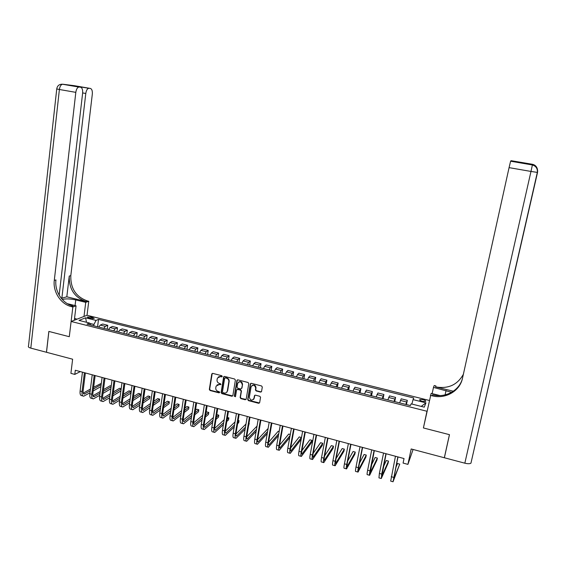 <?xml version="1.0" encoding="UTF-8"?>
<svg xmlns="http://www.w3.org/2000/svg" width="566" height="566" viewBox="0 0 566 566"><rect width="100%" height="100%" fill="white"/><g stroke="black" fill="none" stroke-linecap="round" stroke-linejoin="round"><path stroke-width="0.85" d="M222.254 376.454L221.752 375.697L212.738 373.376L211.762 374.02L209.335 389.429L210.043 390.505L219.007 392.861L219.7 392.422L219.198 391.665L218.037 391.361C216.424 390.766 215.667 389.613 215.766 387.915L216.12 386.083L219.113 384.597L220.945 384.562L220.471 383.698L219.304 383.394C217.691 382.8 216.934 381.654 217.033 379.942L217.401 378.074L220.393 376.602L221.561 376.906L222.254 376.454M423.05 399.638L419.774 399.589C419.385 400.162 420.234 400.756 422.335 401.372L425.618 401.421C426 400.841 425.151 400.247 423.05 399.638M260.537 392.089L261.556 391.446L262.306 387.059L261.584 385.962L251.318 383.316L250.306 383.96L247.696 399.525L248.417 400.608L258.627 403.303L259.645 402.667L260.551 397.297L259.822 396.299L255.436 395.153L254.417 395.79L253.978 398.4C251.976 400.954 250.434 400.572 249.344 397.254L251.071 386.939C253.016 384.378 254.573 384.731 255.733 387.993L255.415 389.91L256.143 390.95L260.537 392.089L261.435 391.764M59.161 295.176L82.629 93.121C82.862 89.732 82.176 87.758 80.57 87.214L68.309 85.105L90.362 88.438L74.337 85.685L62.861 84.235L78.83 87.051C77.294 87.539 76.29 89.308 75.816 92.357L59.395 89.499L30.812 348.125L46.454 352.271L48.846 331.428L69.285 336.699L48.881 331.435L46.497 352.278L72.625 359.205L70.906 373.362L74.797 374.409L75.306 370.256L404.039 458.559L403.084 463.08L407.916 464.382L413.095 449.468M537.537 172.389L470.947 463.179C469.822 463.901 467.785 463.901 464.842 463.186L444.381 457.76L449.482 434.674L423.403 427.953L449.432 434.66L444.331 457.752L411.185 448.965L407.916 464.382M440.086 395.584L431.151 393.377L423.403 427.953L426.969 411.263L71.111 321.467L87.03 315.269L88.763 301.261L87.383 300.928C75.978 296.874 70.453 288.441 70.814 275.628L92.308 94.211C92.541 90.893 91.897 88.968 90.362 88.438M71.429 306.623C60.873 304.246 52.765 291.83 54.286 280.403L55.949 279.922C54.428 291.313 62.508 303.68 73.035 306.05L71.429 306.623L72.851 306.977L69.285 336.699L71.111 321.467M235.385 380.111L234.671 379.029L224.582 376.425L223.634 376.921L221.115 392.528L221.822 393.603L231.862 396.25L232.838 395.684L235.385 380.111M237.89 379.857L248.071 382.482L248.792 383.564L246.189 399.129L245.184 399.759L240.847 398.62L240.133 397.53L241.173 391.248L240.451 390.158L237.579 389.408L236.588 389.988L235.498 396.625L234.31 396.271L236.906 380.43L237.89 379.857M444.628 456.642L444.331 457.752M88.657 318.028L94.253 318.41L91.232 317.01L87.334 317.052L88.657 318.028M429.283 400.445L87.03 315.269M90.51 324.997L89.577 323.059L86.994 324.113L410.364 405.567L411.128 403.862L424.252 407.159L425.957 402.851L421.203 406.395M89.577 323.059L78.999 320.398L85.579 317.802L96.029 320.413L93.956 324.431L93.779 325.825M97.578 326.78L98.512 319.401L96.029 320.413M98.512 319.401L413.781 397.997L413.046 399.624L425.957 402.851M74.797 374.409L80.315 371.6M93.956 324.431L89.732 323.37M107.25 329.221L107.759 325.294L102.715 324.035L100.253 325.075L98.732 327.07M116.985 331.669L117.509 327.742L112.429 326.469L110.016 327.53L108.516 329.532M126.791 334.138L127.322 330.197L122.206 328.917L119.843 329.999L118.365 332.016M136.654 336.621L137.198 332.674L132.055 331.386L129.741 332.483L128.284 334.513M146.587 339.126L147.139 335.164L141.96 333.869L139.696 334.98L138.267 337.032M156.584 341.645L157.15 337.669L151.936 336.367L149.721 337.499L148.313 339.558M166.652 344.178L167.225 340.194L161.975 338.878L159.817 340.032L158.43 342.112M176.783 346.732L177.37 342.734L172.085 341.411L169.977 342.586L168.618 344.673M186.985 349.3L187.579 345.295L182.266 343.965L180.207 345.154L178.87 347.255M197.251 351.889L197.867 347.871L192.511 346.526L190.509 347.736L189.193 349.859M207.588 354.493L208.217 350.46L202.826 349.116L200.88 350.34L199.593 352.476M218.002 357.111L218.639 353.078L213.212 351.712L211.316 352.965L210.057 355.108M228.48 359.75L229.131 355.703L223.662 354.337L221.83 355.604L220.591 357.769M239.029 362.41L239.694 358.349L234.19 356.969L232.414 358.264L231.204 360.436M249.656 365.084L250.335 361.016L244.795 359.629L243.076 360.938L241.887 363.131M260.353 367.78L261.046 363.697L255.464 362.297L253.801 363.634L252.648 365.841M271.121 370.497L271.829 366.4L266.211 364.992L264.612 366.343L263.48 368.572M281.967 373.227L282.689 369.117L277.029 367.702L275.493 369.074L274.39 371.317M292.891 375.98L293.627 371.862L287.924 370.433L286.453 371.827L285.377 374.084M303.892 378.746L304.635 374.621L298.898 373.178L297.483 374.6L296.442 376.871M314.965 381.534L315.722 377.395L309.949 375.951L308.597 377.388L307.586 379.68M326.115 384.342L326.893 380.196L321.078 378.739L318.807 382.503M337.35 387.172L338.143 383.012L332.284 381.541L330.105 385.347M348.663 390.024L349.463 385.849L343.569 384.371L341.489 388.219M360.054 392.896L360.875 388.708L354.932 387.215L352.951 391.106M371.522 395.783L372.357 391.587L366.379 390.087L364.497 394.014M383.083 398.69L383.932 394.481L377.904 392.974L376.128 396.943M394.721 401.627L395.584 397.403L389.514 395.882L387.837 399.893M406.445 404.577L407.322 400.346L401.209 398.811L399.638 402.865M227.192 391.516L227.129 391.898M107.759 325.294L105.326 326.349L103.811 328.351M117.509 327.742L115.117 328.811L113.632 330.827M127.322 330.197L124.98 331.287L123.515 333.31M137.198 332.674L134.906 333.777L133.463 335.822M147.139 335.164L144.903 336.289L143.481 338.341M157.15 337.669L154.964 338.815L153.563 340.881M167.225 340.194L165.095 341.355L163.716 343.442M177.37 342.734L175.29 343.916L173.939 346.017M187.579 345.295L185.556 346.498L184.233 348.606M197.867 347.871L195.893 349.088L194.591 351.217M208.217 350.46L206.3 351.705L205.026 353.842M218.639 353.078L216.778 354.337L215.526 356.488M229.131 355.703L227.327 356.983L226.103 359.155M239.694 358.349L237.946 359.651L236.751 361.837M250.335 361.016L248.644 362.332L247.476 364.539M261.046 363.697L259.412 365.042L258.273 367.256M271.829 366.4L270.258 367.766L269.147 369.994M282.689 369.117L281.182 370.504L280.092 372.753M293.627 371.862L292.176 373.263L291.122 375.534M304.635 374.621L303.256 376.043L302.223 378.329M315.722 377.395L314.406 378.845L313.408 381.144M326.893 380.196L324.672 383.981M338.143 383.012L336.013 386.84M349.463 385.849L347.439 389.712M360.875 388.708L358.943 392.613M372.357 391.587L370.532 395.535M383.932 394.481L382.206 398.471M395.584 397.403L393.964 401.435M407.322 400.346L405.808 404.414M411.871 404.046L413.046 399.624M86.513 322.287L85.579 317.802M222.176 376.666L220.705 376.369L218.37 376.899M217.068 384.901L219.431 384.349L220.903 384.654M212.222 373.433L209.661 389.182L210.368 390.25L219.636 392.606M224.065 376.461L221.426 392.273L222.134 393.349L232.725 395.945M225.325 377.876L224.631 378.329L222.452 391.898L222.947 392.655L224.178 392.981C225.692 393.25 226.718 392.684 227.27 391.29L228.848 381.661C228.954 379.949 228.19 378.788 226.563 378.194L225.325 377.876L225.636 377.635L225.02 377.883M226.612 392.38L227.348 390.95M225.636 377.635L226.874 377.954C228.501 378.548 229.258 379.701 229.152 381.42L227.652 390.696M237.013 389.458L237.876 389.16L240.748 389.91L241.463 390.993L240.423 397.268L241.137 398.358L246.069 399.44M237.338 379.899L234.607 396.009L235.449 396.759M242.248 384.703C241.3 381.406 239.779 380.96 237.685 383.352L237.055 387.116L237.777 388.205L240.649 388.955L241.647 388.347L242.545 384.455C242.163 381.788 240.833 380.996 238.548 382.078M242.545 384.455L241.951 388.064M251.92 385.545C254.141 384.385 255.507 385.121 256.016 387.745L255.698 389.656L256.426 390.696L260.813 391.835M253.469 399.483L253.978 398.4M254.82 395.217L254.261 398.139M250.731 383.373L247.986 399.278L248.7 400.346L259.532 402.957M82.884 395.952L81.794 395.648C80.393 395.584 79.827 394.056 80.096 391.056L82.445 372.173M89.944 392.811L83.726 396.179C82.325 396.122 81.766 394.594 82.042 391.587L84.398 372.697M85.367 372.959L83.11 391C82.926 392.995 83.294 394.021 84.228 394.063L90.206 390.795M93.432 388.976L101.158 384.611M101.321 383.352L93.652 387.271M83.202 393.129L90.418 389.083M100.904 386.578L93.178 390.972M92.591 398.634L91.466 398.322C90.093 398.273 89.548 396.745 89.831 393.738L92.23 374.798M99.772 395.287L93.404 398.86C92.039 398.811 91.501 397.282 91.784 394.276L94.197 375.329M95.138 375.583L92.831 393.667C92.64 395.676 93.001 396.695 93.914 396.731L100.033 393.271M103.267 391.382L111.12 386.804M111.219 386.033L110.186 385.75L103.5 389.627M92.895 395.768L100.267 391.502M110.858 388.771L103.012 393.384M102.354 401.336L101.194 401.018C99.857 400.976 99.333 399.447 99.623 396.433L102.085 377.451M109.67 397.764L103.154 401.556C101.816 401.52 101.3 399.992 101.59 396.971L104.059 377.982M104.986 378.23L102.623 396.363C102.425 398.372 102.771 399.391 103.663 399.419L109.938 395.747M113.179 393.795L121.152 388.983M121.188 388.729L119.568 388.29L113.419 391.976M102.665 398.414L110.179 393.915M120.891 390.95L112.91 395.797M112.188 404.06L110.993 403.728C109.684 403.692 109.181 402.171 109.486 399.143L112.004 380.111M119.638 400.247L112.959 404.273C111.658 404.244 111.162 402.716 111.467 399.688L113.992 380.649M114.891 380.89L112.478 399.072C112.266 401.089 112.599 402.108 113.469 402.129L119.907 398.223M123.155 396.2L130.909 391.361L129.013 390.851L123.409 394.318M112.493 401.082L120.162 396.327M130.909 391.361L130.64 393.335L122.886 398.202M122.079 406.798L120.855 406.459C119.582 406.438 119.101 404.909 119.419 401.881L121.987 382.793M129.671 402.723L122.836 407.004C121.57 406.982 121.089 405.461 121.407 402.426L123.989 383.331M124.867 383.571L122.398 401.803C122.185 403.82 122.497 404.839 123.346 404.853L129.954 400.7M133.208 398.598L140.425 393.936L138.514 393.42L133.47 396.653M122.39 403.756L130.222 398.74M140.425 393.936L140.149 395.917L132.925 400.608M74.549 318.34L76.941 319.196M74.457 320.165L74.379 319.719M73.828 85.806L73.417 85.982M83.994 316.451L85.735 302.35L75.745 299.909C70.311 298.742 65.812 298.586 62.26 299.449M85.735 302.35L88.763 301.261M66.809 296.803L85.876 301.466C74.443 297.398 68.903 288.936 69.257 276.074L66.809 296.803L61.312 298.332M72.851 306.977L76.056 305.824L67.361 303.68M89.074 88.275L88.706 88.282C87.228 88.756 86.258 90.489 85.791 93.475L82.65 92.93M61.828 298.459L85.791 93.475M30.812 348.125C28.739 347.517 27.96 346.859 28.491 346.151L56.742 88.989M74.323 320.215L76.056 305.824M79.226 87.044L80.57 87.214M54.286 280.403L75.816 92.357M77.011 86.209L77.195 86.563L75.717 86.379M537.148 168.335C536.32 166.114 534.707 164.756 532.302 164.26L530.71 164.041L530.759 164.529L532.408 164.876L530.979 171.441L509.075 167.635L510.617 161.133L532.408 164.876C536.313 165.944 538.025 168.449 537.544 172.389L537.325 172.397C537.686 168.597 536.044 166.114 532.394 164.961L510.582 161.211M451.618 392.309L433.478 387.406L434.207 385.538L435.933 385.955L435.579 386.882C448.173 389.118 457.434 384.915 463.37 374.275M430.372 395.365L432.162 395.811C445.385 399.377 459.932 391.113 462.493 378.244L509.075 167.635M453.345 391.226L435.579 386.882M525.347 163.588L526.974 163.411L526.939 163.864L510.617 161.133M484.072 405.673L484.609 403.31M432.148 393.625L433.478 387.406M510.942 161.112L511.07 160.68L526.974 163.411M532.302 164.26L511.07 160.68M432.162 395.811L432.544 394.82C445.067 398.153 458.913 390.95 462.302 379.029M132.041 409.551L130.788 409.204C129.543 409.19 129.083 407.669 129.409 404.633L132.041 385.496M139.781 405.206L132.784 409.756C131.538 409.749 131.086 408.22 131.418 405.185L134.057 386.04M134.906 386.267L132.38 404.548C132.161 406.572 132.465 407.591 133.293 407.598L140.064 403.176M143.325 400.99L150.004 396.533L148.08 396.009L143.608 398.98M132.352 406.452L140.347 401.145M150.004 396.533L149.721 398.514L143.042 403.006M142.073 412.324L140.785 411.97C139.569 411.97 139.13 410.442 139.469 407.4L142.158 388.212M149.962 407.683L142.788 412.522C141.585 412.522 141.153 411.001 141.493 407.959L144.189 388.757M145.016 388.983L142.434 407.308C142.208 409.345 142.498 410.357 143.304 410.357L150.252 405.645M153.52 403.381L159.64 399.136L157.709 398.613L153.825 401.287M142.391 409.161L150.549 403.544M159.64 399.136L159.35 401.124L153.23 405.398M152.169 415.119L150.846 414.751C149.665 414.765 149.247 413.244 149.601 410.187L152.346 390.95M160.213 410.152L152.862 415.31C151.695 415.324 151.285 413.803 151.638 410.746L154.398 391.502M155.197 391.714L152.558 410.095C152.325 412.133 152.594 413.145 153.379 413.138L160.511 408.114M163.793 405.751L169.34 401.768L167.394 401.237L164.112 403.579M152.495 411.878L160.829 405.928M169.34 401.768L169.043 403.756L163.496 407.775M162.336 417.934L160.977 417.559C159.831 417.574 159.435 416.052 159.803 412.996L162.605 393.71M170.543 412.614L163.008 418.118C161.869 418.14 161.48 416.618 161.848 413.562L164.664 394.261M165.442 394.467L162.753 412.897C162.506 414.935 162.76 415.953 163.524 415.939L170.847 410.576M174.144 408.114L179.104 404.407L177.144 403.876L174.477 405.85M162.661 414.609L171.187 408.298M179.104 404.407L178.799 406.402L173.84 410.138M172.573 420.764L171.173 420.375C170.062 420.411 169.694 418.89 170.069 415.826L172.934 396.483M180.95 415.062L173.224 420.948C172.114 420.977 171.753 419.456 172.128 416.392L175.007 397.035M175.764 397.24L173.012 415.72C172.757 417.765 172.998 418.776 173.734 418.755L181.261 413.017M184.573 410.449L188.931 407.067L186.957 406.537L184.926 408.1M172.906 417.354L181.615 410.647M188.931 407.067L188.62 409.069L184.261 412.48M182.875 423.616L181.438 423.219C180.363 423.262 180.016 421.741 180.405 418.67L183.334 399.278M191.435 417.503L183.504 423.793C182.436 423.835 182.096 422.314 182.485 419.243L185.422 399.837M186.15 400.028L183.342 418.557C183.08 420.609 183.306 421.62 184.021 421.592L191.754 415.451M195.079 412.77L198.822 409.742L196.834 409.211L195.454 410.315M183.228 420.113L192.136 412.975M198.822 409.742L198.503 411.751L194.761 414.793M193.247 426.488L191.782 426.078C190.735 426.134 190.417 424.613 190.82 421.536L193.805 402.086M202.005 419.915L193.855 426.651C192.822 426.707 192.504 425.193 192.907 422.109L195.907 402.652M196.614 402.843L193.742 421.415C193.473 423.474 193.678 424.486 194.371 424.45L202.324 417.864M205.67 415.055L208.776 412.437L206.774 411.899L206.074 412.487M193.614 422.88L202.727 415.274M208.776 412.437L208.458 414.453L205.345 417.085M203.696 429.375L202.189 428.957C201.185 429.021 200.888 427.507 201.298 424.422L204.354 404.916M212.653 422.307L204.276 429.537C203.279 429.601 202.989 428.087 203.399 425.002L206.47 405.489M207.142 405.673L204.213 424.295C203.937 426.361 204.128 427.365 204.793 427.323L212.979 420.248M216.339 417.298L218.794 415.154L216.771 414.616M204.085 425.653L213.41 417.538M218.794 415.154L218.469 417.17L216.014 419.335M214.21 432.29L212.667 431.858C211.698 431.936 211.422 430.422 211.854 427.323L214.967 407.775M223.386 424.663L214.769 432.438C213.806 432.516 213.545 431.009 213.969 427.91L217.103 408.348M217.747 408.518L214.755 427.196C214.472 429.261 214.648 430.273 215.292 430.224L223.719 422.604M227.1 419.505L228.876 417.885L227.433 417.489M214.62 428.441L224.178 419.767M228.876 417.885L228.544 419.901L226.775 421.543M224.801 435.219L223.216 434.78C222.289 434.865 222.042 433.351 222.48 430.252L225.657 410.647M234.204 426.983L225.339 435.367C224.412 435.452 224.171 433.945 224.61 430.839L227.808 411.22M228.431 411.39L225.374 430.118C225.077 432.191 225.24 433.195 225.855 433.139L234.543 424.925M237.953 421.656L239.029 420.63L238.166 420.397M225.24 431.228L235.039 421.932M239.029 420.63L238.689 422.661L237.621 423.693M235.463 438.169L233.843 437.716C232.951 437.815 232.725 436.308 233.178 433.195L236.425 413.534M245.113 429.247L235.98 438.31C235.088 438.409 234.876 436.902 235.329 433.789L238.59 414.114M239.177 414.277L236.064 433.054C235.76 435.134 235.909 436.138 236.496 436.075L245.46 427.188M248.906 423.743L248.976 423.318M235.937 434.023L245.991 424.04M249.245 423.396L248.559 425.781M254.049 398.337L253.943 398.966M246.203 441.14L244.54 440.681C243.684 440.787 243.486 439.28 243.953 436.16L247.264 416.449M256.115 431.462L246.691 441.275C245.842 441.381 245.651 439.881 246.118 436.754L249.443 417.036M250.009 417.184L246.833 436.018C246.521 438.098 246.649 439.103 247.215 439.032L256.469 429.403M246.719 436.818L257.042 426.071M257.014 444.126L255.316 443.659C254.495 443.779 254.325 442.272 254.806 439.145L258.181 419.378M267.223 433.591L257.48 444.26C256.667 444.381 256.504 442.881 256.985 439.747L260.374 419.972M260.912 420.113L257.671 438.997C257.353 441.084 257.459 442.088 258.004 442.004L267.577 431.533M268.107 428.497L257.58 439.605M267.902 447.14L266.161 446.659C265.383 446.793 265.242 445.293 265.73 442.159L269.175 422.335M278.422 435.636L268.341 447.26C267.569 447.395 267.428 445.895 267.923 442.761L271.39 422.929M271.892 423.064L268.588 441.996C268.256 444.091 268.348 445.095 268.864 445.003L278.79 433.577M279.158 431.49L278.224 431.242L268.525 442.386M278.868 450.175L277.085 449.68C276.35 449.828 276.229 448.329 276.732 445.187L280.248 425.307M289.735 437.56L279.279 450.288C278.55 450.437 278.437 448.937 278.946 445.796L282.476 425.908M282.958 426.035L279.583 445.025C279.243 447.119 279.314 448.116 279.809 448.024L290.11 435.502M290.287 434.504L288.702 434.072L279.562 445.152M289.905 453.232L288.087 452.729C287.387 452.885 287.295 451.385 287.818 448.237L291.405 428.306M294.094 429.028L290.655 448.067C290.301 450.168 290.358 451.166 290.825 451.06L301.374 437.504L300.992 439.563L290.294 453.338C289.608 453.5 289.523 452.001 290.04 448.852L293.641 428.908M301.374 437.504L299.251 436.931L290.683 447.897M301.027 456.309L299.166 455.793C298.508 455.963 298.445 454.47 298.975 451.307L302.633 431.32M305.307 432.042L301.805 451.13C301.445 453.239 301.48 454.236 301.919 454.123L312.007 440.383L311.625 442.449L301.395 456.408C300.737 456.578 300.68 455.085 301.218 451.923L304.89 431.929M312.007 440.383L309.871 439.81L301.897 450.614M312.227 459.408L310.324 458.877C309.708 459.061 309.666 457.569 310.218 454.406L313.946 434.363M316.606 435.077L313.033 454.222C312.665 456.33 312.687 457.328 313.09 457.208L322.712 443.284L322.323 445.357L312.566 459.5C311.951 459.684 311.923 458.191 312.474 455.022L316.217 434.971M322.712 443.284L320.568 442.704L313.203 453.288M323.504 462.528L321.559 461.99C320.986 462.181 320.979 460.696 321.538 457.519L325.337 437.419M327.983 438.134L324.339 457.328C323.964 459.45 323.964 460.441 324.346 460.314L333.494 446.199L333.098 448.279L323.816 462.613C323.25 462.811 323.243 461.318 323.809 458.142L327.629 438.034M333.494 446.199L331.329 445.619L324.608 455.913M334.867 465.669L332.872 465.118C332.341 465.33 332.362 463.837 332.935 460.66L336.812 440.504M339.444 441.211L335.73 460.462L335.673 463.441L344.347 449.142L343.944 451.222L335.15 465.747C334.619 465.96 334.648 464.474 335.228 461.29L339.119 441.119M344.347 449.142L342.168 448.548L336.119 458.453M346.307 468.832L344.27 468.273C343.781 468.492 343.831 467.007 344.425 463.816L348.373 443.61M350.991 444.31L347.206 463.618L347.092 466.589L355.271 452.1L354.861 454.187L346.562 468.903C346.081 469.129 346.137 467.643 346.732 464.453L350.694 444.232M355.271 452.1L353.085 451.505L347.743 460.88M357.825 472.023L355.752 471.45C355.307 471.683 355.384 470.197 355.993 467.007L360.011 446.737M362.615 447.437L358.759 466.794L358.589 469.759L366.28 455.078L365.855 457.165L358.059 472.086C357.62 472.32 357.705 470.841 358.313 467.643L362.353 447.366M366.28 455.078L364.072 454.477L359.488 463.144M369.435 475.235L367.313 474.648C366.91 474.895 367.016 473.417 367.638 470.212L371.742 449.885M374.331 450.578L370.164 472.957L377.352 458.071L376.928 460.172L369.633 475.291C369.237 475.539 369.357 474.06 369.98 470.855L374.098 450.522M377.352 458.071L375.131 457.47L371.374 465.16M381.123 478.468L378.958 477.867L379.376 473.438L383.557 453.062M386.125 453.748L381.831 476.169L388.509 461.092L388.078 463.2L381.293 478.518L381.732 474.089L385.927 453.699M388.509 461.092L386.274 460.491L383.444 466.787M392.903 481.73L390.689 481.114L395.457 456.26M398.011 456.946L393.575 479.416L399.745 464.134L393.045 481.765L397.841 456.896M399.745 464.134L397.488 463.526L395.747 467.785M105.326 326.349L100.253 325.075M115.117 328.811L110.016 327.53M124.98 331.287L119.843 329.999M134.906 333.777L129.741 332.483M144.903 336.289L139.696 334.98M154.964 338.815L149.721 337.499M165.095 341.355L159.817 340.032M175.29 343.916L169.977 342.586M185.556 346.498L180.207 345.154M195.893 349.088L190.509 347.736M206.3 351.705L200.88 350.34M216.778 354.337L211.316 352.965M227.327 356.983L221.83 355.604M237.946 359.651L232.414 358.264M248.644 362.332L243.076 360.938M259.412 365.042L253.801 363.634M270.258 367.766L264.612 366.343M281.182 370.504L275.493 369.074M292.176 373.263L286.453 371.827M303.256 376.043L297.483 374.6M314.406 378.845L308.597 377.388M325.641 381.668L319.79 380.196M336.947 384.505L331.06 383.026M348.345 387.37L342.409 385.878M359.82 390.25L353.842 388.75M371.374 393.151L365.353 391.637M383.012 396.073L376.949 394.552M394.743 399.016L388.63 397.481M406.551 401.98L400.395 400.438M91.034 318.594L91.232 317.01M92.76 318.729L92.923 317.427M80.096 391.056L82.042 391.587M83.358 393.519L84.716 393.894M89.831 393.738L91.784 394.276M93.057 396.193L94.388 396.561M99.623 396.433L101.59 396.971M102.828 398.888L104.13 399.249M109.486 399.143L111.467 399.688M112.662 401.598L113.929 401.952M119.419 401.881L121.407 402.426M122.567 404.329L123.798 404.669M85.876 301.466L87.383 300.928M69.257 276.074L70.814 275.628M72.781 85.544L72.335 85.487M78.83 87.051L62.451 84.235C59.211 84.15 57.308 85.707 56.749 88.926L59.395 89.499C59.854 86.471 60.873 84.716 62.451 84.235L61.63 84.2M75.066 305.576L75.745 299.909M464.842 463.186L530.979 171.441L537.325 172.397L470.947 463.179M537.367 168.993C536.526 166.715 534.863 165.322 532.394 164.812M537.247 168.668C536.483 166.298 534.835 164.847 532.309 164.317L532.224 164.784M445.095 394.891L446.058 390.476M129.409 404.633L131.418 405.185M132.529 407.081L133.732 407.414M139.469 407.4L141.493 407.959M142.561 409.848L143.729 410.166M149.601 410.187L151.638 410.746M152.664 412.635L153.796 412.947M159.803 412.996L161.848 413.562M162.831 415.437L163.928 415.741M170.069 415.826L172.128 416.392M173.069 418.26L174.13 418.557M180.405 418.67L182.485 419.243M183.377 421.104L184.403 421.387M190.82 421.536L192.907 422.109M193.756 423.969L194.746 424.238M201.298 424.422L203.399 425.002M204.206 426.849L205.154 427.111M211.854 427.323L213.969 427.91M214.726 429.75L215.639 430.004M222.48 430.252L224.61 430.839M225.325 432.672L226.195 432.912M233.178 433.195L235.329 433.789M235.987 435.615L236.829 435.848M243.953 436.16L246.118 436.754M246.734 438.579L247.526 438.799M254.806 439.145L256.985 439.747M257.551 441.565L258.301 441.77M265.73 442.159L267.923 442.761M268.44 444.565L269.154 444.763M276.732 445.187L278.946 445.796M279.406 447.593L280.085 447.777M287.818 448.237L290.04 448.852M290.457 450.635L291.087 450.812M298.975 451.307L301.218 451.923M301.579 453.706L302.166 453.868M310.218 454.406L312.474 455.022M312.779 456.797L313.331 456.946M321.538 457.519L323.809 458.142M324.063 459.91L324.573 460.045M332.935 460.66L335.228 461.29M335.426 463.045L335.886 463.172M344.425 463.816L346.732 464.453M346.873 466.2L347.291 466.313M355.993 467.007L358.313 467.643M358.398 469.377L358.773 469.483M367.638 470.212L369.98 470.855M379.376 473.438L381.732 474.089M391.198 476.692L393.575 477.35M419.682 400.042L419.774 399.589M83.676 393.908L84.228 394.063M93.369 396.582L93.914 396.731M103.132 399.278L103.663 399.419M112.952 401.987L113.469 402.129M122.843 404.711L123.346 404.853M88.706 88.282L77.103 86.294M71.684 85.53L71.203 85.6M74.358 86.209L72.71 85.997M526.338 163.383L511.041 160.758M535.804 166.51L532.302 164.395L530.717 164.126M132.798 407.463L133.293 407.598M142.823 410.23L143.304 410.357M152.912 413.01L153.379 413.138M163.072 415.812L163.524 415.939M173.302 418.635L173.734 418.755M183.603 421.479L184.021 421.592M193.968 424.337L194.371 424.45M204.404 427.217L204.793 427.323M214.917 430.118L215.292 430.224M225.501 433.04L225.855 433.139"/></g></svg>
